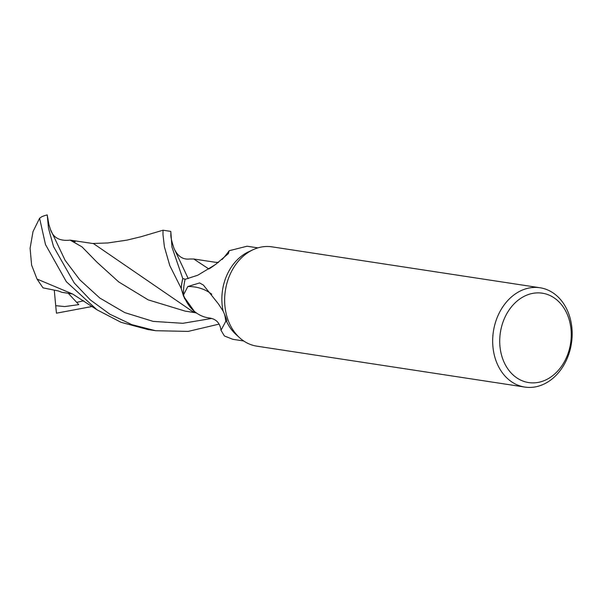 <?xml version="1.0" encoding="UTF-8"?>
<svg xmlns="http://www.w3.org/2000/svg" width="602" height="602" viewBox="0 0 602 602"><rect width="100%" height="100%" fill="white"/><g stroke="black" fill="none" stroke-linecap="round" stroke-linejoin="round"><path stroke-width="0.9" d="M524.839 387.071L256.813 346.158A50.229 39.476 -81.3 0 1 239.626 337.767L235.901 334.388A47.091 37.008 -81.3 0 1 226.405 321.077L225.735 321.438L220.994 330.272C220.046 322.958 216.035 318.842 208.954 317.924A43.096 33.87 -81.3 0 1 194.303 311.287A43.096 33.87 -81.3 0 1 183.497 295.003L187.809 286.537L199.578 282.948L203.363 285.039L218.466 303.972L223.131 311.106A47.091 37.008 -81.3 0 1 222.108 304.529A47.091 37.008 -81.3 0 1 248.498 251.839L253.066 249.717A50.229 39.476 -81.3 0 1 271.976 246.843L540.002 287.756A50.229 39.476 -81.3 0 1 571.9 327.992A50.229 39.476 -81.3 0 1 524.839 387.071A50.229 39.476 -81.3 0 1 492.94 346.835A50.229 39.476 -81.3 0 1 540.002 287.756M239.626 337.767A50.229 39.476 -81.3 0 1 224.915 305.921A50.229 39.476 -81.3 0 1 253.066 249.717M571.02 329.407A45.21 35.526 -81.3 0 1 539.67 382.089A45.21 35.526 -81.3 0 1 499.961 346.361A45.21 35.526 -81.3 0 1 531.31 293.678A45.21 35.526 -81.3 0 1 571.02 329.407M185.356 279.29L182.812 278.545A50.169 39.423 -81.3 0 0 181.225 288.524L184.528 298.472L194.378 311.354L184.528 298.472L181.225 288.516A50.169 39.423 -81.3 0 1 182.812 278.545L185.371 279.283L182.76 278.538L171.939 247.023L170.81 231.401L163.014 230.212L162.976 234.524L164.406 246.873L169.794 265.602L181.187 288.35L183.542 296.207L194.303 311.287M220.994 330.272L224.38 335.954L232.831 339.317L243.705 340.98M223.131 311.106C226.382 318.42 227.481 321.746 226.405 321.077L226.886 320.836M187.809 286.537A51.87 42.396 129.2 0 1 211.769 294.235M224.666 314.793A51.87 42.396 129.2 0 1 225.735 321.438M183.497 295.003A47.091 37.008 -81.3 0 1 185.115 279.328L197.825 275.204L215.531 264.504L228.429 253.555L229.181 250.733A54.662 15.863 -63.5 0 1 222.048 259.582M209.88 268.402L214.146 265.49M257.919 247.873L247.046 246.218L229.181 250.733M209.707 268.515L214.267 265.407L209.707 268.515M96.365 309.39L72.676 294.024L37.023 279.057L31.605 265.098L30.1 248.227L33.012 231.589L39.589 218.248L45.504 244.578L66.34 281.713L97.057 309.842L121.077 322.333L147.851 329.52L155.655 330.716L131.973 324.681L109.767 314.154L90.277 299.871L74.189 282.917L53.533 246.572L48.476 228.135L47.227 214.929L48.882 224.448L50.425 229.415C53.126 237.722 59.703 241.297 70.141 240.138L81.992 246.865L96.96 262.201L118.684 281.902L148.19 299.871L185.183 311.121L196.034 312.829M218.985 324.132L188.2 331.401L155.655 330.716M92.053 306.508L56.453 313.175L55.715 305.673L64.73 306.576L78.787 304.627L68.282 293.309M218.044 262.668L193.761 259.003L208.917 269.026M61.803 292.286L58.191 290.916L42.998 287.861L37.023 279.057M188.253 278.643L173.918 248.182C177.575 256.226 182.805 259.831 189.622 258.995L193.761 259.003M70.238 240.153L93.506 243.607L192.03 311.151L196.884 313.266M70.803 240.243L75.167 241.786M55.715 305.673L54.27 290.149M181.187 288.35A50.229 39.476 -81.3 0 1 182.76 278.538M39.589 218.248L41.869 216.675A50.229 39.476 -81.3 0 1 47.227 214.929M76.928 302.309L83.693 300.804M50.425 229.415L65.121 260.32L79.712 279.719L99.812 298.043L124.78 312.611L153.134 321.385L182.835 323.304L211.603 318.473M72.616 293.994L61.765 292.279M173.925 248.182C171.705 241.259 170.682 236.864 170.848 234.998L170.84 231.838M216.088 262.329L218.466 262.344M92.588 243.471L107.743 242.975L127.105 240.1L141.109 236.706L163.007 230.212"/></g></svg>
